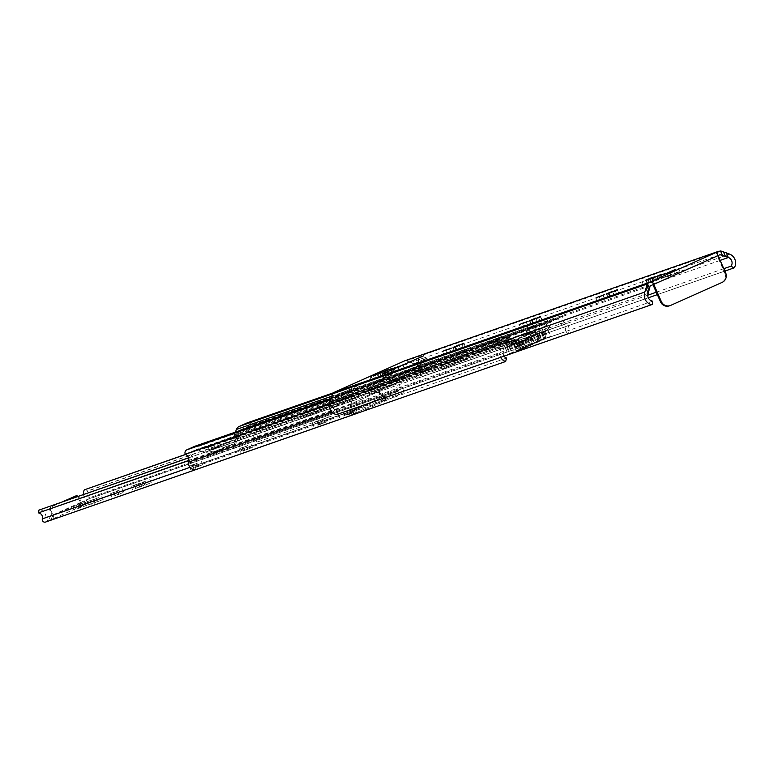 <?xml version="1.0" encoding="UTF-8"?>
<svg xmlns="http://www.w3.org/2000/svg" width="773" height="773" viewBox="0 0 773 773"><rect width="100%" height="100%" fill="white"/><g stroke="black" fill="none" stroke-linecap="round" stroke-linejoin="round"><path stroke-width="0.58" stroke-dasharray="3.87 2.9" d="M374.035 378.818L378.335 377.002L374.035 378.818M446.591 353.503L450.891 351.686L446.591 353.503M523.321 326.728L527.621 324.911L523.321 326.728M603.974 298.591L609.424 296.281L603.974 298.591M450.504 352.13L455.964 349.831L450.504 352.13M600.051 299.953L604.351 298.136L600.051 299.953M390.481 373.079L383.031 376.084L390.481 373.079M380.045 376.722L385.495 374.412L380.045 376.722M394.771 371.581L399.071 369.765L394.771 371.581M398.684 370.219L404.144 367.909L398.684 370.219M653.224 281.401L647.523 283.71L653.224 281.401M527.234 325.365L532.694 323.056L527.234 325.365M661.205 278.618L665.505 276.802L661.205 278.618M665.128 277.246L670.577 274.946L665.128 277.246M658.944 279.411L651.494 282.406L658.944 279.411M674.462 273.99L679.921 271.681L674.462 273.99M716.629 253.09L716.996 253.708M610.129 296.861L618.738 293.015L610.129 296.861L608.67 293.547M604.467 298.88L613.926 294.648L604.467 298.88L603.008 295.566M451.007 352.42L460.457 348.198L451.007 352.42L449.538 349.106M456.669 350.411L465.278 346.555L456.669 350.411L455.2 347.096M383.389 375.137L372.586 379.746L383.389 375.137L381.93 371.813M385.456 374.837L379.533 377.359L388.983 373.137L385.456 374.837L383.997 371.513M643.619 285.218L653.069 280.995L643.619 285.218L642.15 281.903M676.8 272.753L665.997 277.372L676.8 272.753L675.331 269.439M533.399 323.636L542.008 319.79L533.399 323.636L531.93 320.322M527.737 325.655L537.187 321.423L527.737 325.655L526.278 322.331M383.311 373.601A3.623 3.517 -109.2 0 1 387.437 375.668L424.3 359.203A2.899 2.812 70.8 0 0 422.821 360.788L420.58 366.866A6.522 6.339 -109.2 0 1 417.265 370.441L394.829 380.461A6.522 6.339 -109.2 0 1 389.969 380.538L383.988 378.142A2.899 2.812 70.8 0 0 381.833 378.171L387.437 375.668L391.206 377.185A2.899 2.812 70.8 0 0 393.37 377.147L415.797 367.127A2.899 2.812 70.8 0 0 417.275 365.542L418.686 361.706L421.952 360.566L390.703 374.528L394.472 376.045A2.899 2.812 70.8 0 0 396.636 376.007L419.063 365.987A2.899 2.812 70.8 0 0 420.541 364.402L421.952 360.566L427.566 358.063A2.899 2.812 70.8 0 0 426.087 359.648L423.846 365.726A6.522 6.339 -109.2 0 1 420.522 369.301L398.095 379.321A6.522 6.339 -109.2 0 1 393.235 379.408L387.254 377.002A2.899 2.812 70.8 0 0 385.099 377.04L390.703 374.528A3.623 3.517 70.8 0 0 386.027 372.654M653.591 284.425L717.875 255.699M650.18 285.875L335.84 395.563L332.97 403.342A5.749 5.585 70.8 0 0 337.54 411.13L337.154 414.338L336.555 414.608M719.972 254.694L405.632 364.373L335.84 395.563M404.975 360.74A2.464 2.396 -109.2 0 1 406.434 360.836L414.541 364.093A9.373 9.102 -109.2 0 1 419.198 377.688L418.589 377.958L415.971 376.084A5.749 5.585 70.8 0 0 413.304 367.455L405.632 364.373M734.35 267.719L419.198 377.688M652.315 304.378L337.154 414.338M652.692 301.161L337.54 411.13M723.789 268.685L656.277 292.242M647.774 295.209L415.971 376.084M724.852 271.091L657.35 294.648M648.296 297.808L418.589 377.958M725.644 272.879L724.823 273.169L717.218 255.931M724.823 273.169A7.247 7.044 -109.2 0 1 721.325 282.667L722.137 282.387M670.713 305.364L721.325 282.667M387.437 375.668L390.703 374.528M418.686 361.706A3.623 3.517 -109.2 0 1 419.295 357.793M423.701 355.822A3.623 3.517 70.8 0 0 421.952 360.566M529.872 320.795L531.264 323.955M532.201 319.8L533.66 323.124M535.728 318.109L537.187 321.423M529.747 321.085L531.206 324.399M540.549 316.466L542.008 319.79M538.443 317.413L539.825 320.553M666.722 273.284L668.181 276.608M673.225 270.386L674.607 273.516M664.529 274.048L665.997 277.372M645.755 280.367L647.146 283.527M648.083 279.372L649.542 282.686M651.61 277.681L653.069 280.995M378.065 374.045L379.533 377.359M387.524 369.823L388.983 373.137M381.659 372.509L383.06 375.668M373.311 375.668L374.77 378.983M379.814 372.76L381.205 375.9M371.127 376.432L372.586 379.746M453.017 347.86L454.476 351.174M463.819 343.241L465.278 346.555M461.703 344.188L463.095 347.319M453.142 347.57L454.534 350.729M455.471 346.575L456.93 349.889M458.998 344.884L460.457 348.198M606.602 294.03L607.993 297.18M608.931 293.035L610.399 296.349M612.458 291.334L613.926 294.648M606.476 294.31L607.936 297.624M617.279 289.701L618.738 293.015M615.173 290.638L616.554 293.779M323.133 409.738L303.702 417.497L324.602 408.221L331.134 405.97L323.133 409.738M308.775 411.932L329.675 402.656L302.243 414.183L308.775 411.932L310.234 415.246M350.826 400.076L331.395 407.835L352.295 398.559L358.827 396.307L350.826 400.076M336.458 402.269L357.358 392.993L329.936 404.521L336.458 402.269L337.927 405.583M388.761 386.838L369.339 394.597L390.23 385.321L396.762 383.07L388.761 386.838M374.403 389.032L395.303 379.756L367.871 391.283L374.403 389.032L375.862 392.346M461.645 361.406L442.214 369.165L463.114 359.889L469.646 357.638L461.645 361.406M447.287 363.6L468.177 354.324L440.755 365.851L447.287 363.6L448.746 366.914M513.842 344.13L517.311 342.671L513.842 344.13M513.755 340.342L510.277 341.811L513.755 340.342M533.128 335.521L536.597 334.052L533.128 335.521M533.041 331.723L529.563 333.192L533.041 331.723M504.044 356.169A4.599 4.474 70.8 0 1 503.851 351.222A9.373 9.102 -109.2 0 0 501.242 344.439L501.368 343.743L507.417 341.048A1.884 1.826 70.8 0 1 508.818 341.019L513.958 343.086A5.798 5.633 -109.2 0 0 515.997 343.492L546.105 330.573L548.144 329.134L546.289 324.94L544.636 327.259L516.528 339.811L505.233 343.753A2.174 2.116 -109.2 0 1 503.774 343.714L499.629 342.053L502.141 340.333A4.348 4.223 -109.2 0 1 507.001 340.468L509.088 342.033L514.287 339.714A2.899 2.812 -109.2 0 1 511.475 339.386L509.049 337.569A7.972 7.74 70.8 0 0 500.141 337.318L492.15 342.777L494.527 341.714A5.508 5.353 -109.2 0 1 498.633 341.647L499.629 342.053L493.899 345.966L495.986 345.029A1.884 1.826 -109.2 0 1 497.397 345.009L502.527 347.077A5.798 5.633 70.8 0 0 506.856 347L514.19 343.724L510.924 344.864A6.522 6.339 -109.2 0 1 506.421 343.627L505.822 343.173L502.131 344.826A2.174 2.116 -109.2 0 1 500.508 344.855L496.363 343.193L498.875 341.473A4.348 4.223 -109.2 0 1 503.735 341.608L505.822 343.173L511.021 340.854A2.899 2.812 -109.2 0 1 508.209 340.526L505.784 338.709A7.972 7.74 70.8 0 0 496.875 338.458L488.884 343.917L491.261 342.854A5.508 5.353 -109.2 0 1 495.367 342.787L496.363 343.193L490.633 347.106L492.72 346.169A1.884 1.826 -109.2 0 1 494.131 346.149L499.271 348.217A5.798 5.633 70.8 0 0 503.59 348.14L510.924 344.864M237.127 441.18A7.247 7.044 -109.2 0 1 234.103 443.818L232.035 444.746A36.969 35.906 70.8 0 0 228.016 445.876A36.969 35.906 70.8 0 0 219.107 450.514L217.039 451.442A7.247 7.044 -109.2 0 1 213.068 451.934L208.952 450.91A5.798 5.633 70.8 0 0 210.111 450.543L238.084 438.049A5.798 5.633 70.8 0 0 239.07 437.479L237.127 441.18L233.871 442.32A7.247 7.044 -109.2 0 1 230.837 444.958L228.769 445.886A36.969 35.906 70.8 0 0 224.75 447.016A36.969 35.906 70.8 0 0 215.851 451.654L213.773 452.582A7.247 7.044 -109.2 0 1 209.802 453.075L205.686 452.05A5.798 5.633 -109.2 0 1 202.526 451.751L197.386 449.693A1.884 1.826 70.8 0 0 195.984 449.712L189.936 452.408L189.81 453.104A9.373 9.102 -109.2 0 1 192.419 459.887A4.599 4.474 70.8 0 0 192.67 464.921L191.627 468.853M524.229 338.922L531.563 335.646A5.798 5.633 70.8 0 0 534.51 332.467L536.443 327.24A1.884 1.826 -109.2 0 1 537.399 326.216L539.486 325.278L532.761 326.931L531.206 331.134A2.174 2.116 -109.2 0 1 530.104 332.332L526.403 333.984L526.655 331.375A4.348 4.223 -109.2 0 1 529.814 327.646L532.761 326.931L533.128 325.916A5.508 5.353 -109.2 0 1 535.94 322.892L538.308 321.839L528.925 324.138A7.972 7.74 70.8 0 0 523.137 330.96L522.848 333.984A2.899 2.812 -109.2 0 1 521.205 336.303L526.403 333.984L526.336 334.728A6.522 6.339 -109.2 0 1 524.229 338.922L534.829 334.506A5.798 5.633 70.8 0 0 537.776 331.327L539.709 326.109A1.884 1.826 -109.2 0 1 540.665 325.075L542.752 324.138L539.486 325.278M546.289 324.94L547.825 320.785A5.508 5.353 -109.2 0 1 550.627 317.771L558.29 314.34A3.334 3.237 -109.2 0 1 562.599 316.08A5.749 5.585 70.8 0 0 566.483 323.723A8.223 7.991 -109.2 0 1 568.348 333.482L565.169 331.839A4.599 4.474 70.8 0 0 561.981 325.249A9.373 9.102 -109.2 0 1 558.734 318.756L558.174 318.37L552.096 321.085A1.884 1.826 70.8 0 0 551.13 322.119L549.207 327.337A5.798 5.633 -109.2 0 1 548.144 329.134M542.752 324.138L536.027 325.791L536.394 324.776A5.508 5.353 -109.2 0 1 539.206 321.752L541.573 320.698L538.308 321.839M536.027 325.791L534.472 329.994A2.174 2.116 -109.2 0 1 533.37 331.192L529.669 332.844L529.911 330.235A4.348 4.223 -109.2 0 1 533.07 326.515L536.027 325.791M561.981 325.249L250.549 433.914A9.373 9.102 -109.2 0 1 247.302 427.421L246.742 427.034L558.174 318.37L246.703 427.054L240.664 429.749A1.884 1.826 70.8 0 0 239.698 430.783L237.775 436.011A5.798 5.633 -109.2 0 1 235.804 438.62L239.07 437.479M502.131 344.826L208.652 447.229L236.625 434.726A2.174 2.116 -109.2 0 0 237.562 433.895L234.296 435.035A2.174 2.116 70.8 0 0 234.47 434.677L235.417 432.107M195.347 446.108A5.508 5.353 -109.2 0 1 198.622 446.33L203.763 448.398A2.174 2.116 70.8 0 0 204.14 448.504L207.406 447.364A2.174 2.116 -109.2 0 0 208.652 447.229M208.952 450.91L205.686 452.05M541.573 320.698L532.191 322.998A7.972 7.74 70.8 0 0 526.403 329.82L526.113 332.844A2.899 2.812 -109.2 0 1 524.471 335.163L529.669 332.844L529.592 333.588A6.522 6.339 -109.2 0 1 527.495 337.782M514.19 343.724A6.522 6.339 -109.2 0 1 509.687 342.487L509.088 342.033L505.387 343.685A2.174 2.116 -109.2 0 1 505.233 343.753M565.169 331.839L254.385 440.281L257.564 441.924L254.298 440.281L254.085 437.479A4.599 4.474 70.8 0 0 250.549 433.914M568.348 333.482L257.564 441.924L257.689 439.335L254.085 437.479M566.483 323.723L255.051 432.387A8.223 7.991 -109.2 0 1 257.689 439.335M562.599 316.08L251.167 424.744A5.749 5.585 70.8 0 0 255.051 432.387M247.36 422.841A3.334 3.237 -109.2 0 1 251.167 424.744M505.387 343.685L516.664 339.753L510.054 337.666L498.633 341.647M500.653 357.348A8.223 7.991 -109.2 0 1 499.706 353.561A5.749 5.585 70.8 0 0 496.681 345.521A3.334 3.237 -109.2 0 1 498.285 341.154L505.957 337.733A5.508 5.353 -109.2 0 1 510.054 337.666M492.15 342.777L488.884 343.917M496.681 345.521L329.172 403.97M499.706 353.561L331.917 412.106M506.576 358.025L195.791 466.457L192.67 464.921M503.851 351.222L192.419 459.887M493.899 345.966L490.633 347.106M506.421 347.174L517.755 343.222L506.856 347M235.804 438.62L233.871 442.32M234.296 435.035L232.402 439.006A7.247 7.044 -109.2 0 1 229.378 441.644L227.301 442.562A36.969 35.906 70.8 0 0 223.291 443.702A36.969 35.906 70.8 0 0 214.382 448.34L212.314 449.268A7.247 7.044 -109.2 0 1 208.343 449.76L204.14 448.504M213.068 451.934L209.802 453.075M219.107 450.514L215.851 451.654M232.035 444.746L228.769 445.886M237.562 433.895L235.668 437.866A7.247 7.044 -109.2 0 1 232.644 440.504L230.567 441.431A36.969 35.906 70.8 0 0 230.47 441.451A36.969 35.906 70.8 0 0 226.557 442.562A36.969 35.906 70.8 0 0 217.735 447.142A36.969 35.906 70.8 0 0 217.648 447.2L215.58 448.127A7.247 7.044 -109.2 0 1 211.609 448.62L207.406 447.364M211.609 448.62L208.343 449.76M217.648 447.2L214.382 448.34M230.567 441.431L227.301 442.562M235.668 437.866L232.402 439.006M518.364 338.613L521.408 345.502A2.899 2.812 70.8 0 0 525.147 347.009L524.336 347.299A2.899 2.812 -109.2 0 1 520.596 345.792L519.012 342.207M535.08 331.144L538.124 338.043L537.312 338.323L535.728 334.738M524.336 347.299L535.902 342.12L525.147 347.009M536.723 341.84A2.899 2.812 70.8 0 0 538.124 338.043M537.312 338.323A2.899 2.812 -109.2 0 1 535.902 342.12M513.649 344.227L516.789 342.903L513.649 344.227M533.322 335.434L536.462 334.11L533.322 335.434M531.466 344.545L520.77 349.212L531.466 344.545M528.597 338.052L517.9 342.71L528.597 338.052M507.455 347.116L538.298 333.115L547.999 329.752L521.997 341.453L507.455 347.116L510.315 353.619L508.132 354.507L513.987 351.734A4.348 4.223 70.8 0 1 516.296 346.584L533.061 339.289L516.296 346.584M542.076 331.656L544.946 338.149L541.486 339.869L550.869 336.245L524.867 347.947L510.315 353.619M516.934 343.299L519.804 349.802L516.915 343.309M538.617 333.366L541.506 339.859L538.617 333.366M543.805 338.7L540.965 332.187L543.834 338.69M537.254 333.569L540.124 340.062L544.946 338.149M507.368 346.922L510.228 353.416M536.365 341.743L538.404 341.028A4.348 4.223 70.8 0 0 533.38 339.163L531.341 339.878A4.348 4.223 70.8 0 1 536.365 341.743L540.124 340.062M531.834 336.69L543.593 331.656L531.534 336.835L534.694 343.193L546.453 338.159L534.694 343.193M527.766 338.777L518.345 342.787L529.766 337.84L527.766 338.777L530.636 345.28L521.205 349.29L530.636 345.28M538.404 341.028L513.987 351.734M49.974 510.576A2.899 2.812 -109.2 0 1 51.376 506.779L52.187 506.489A2.899 2.812 70.8 0 0 50.786 510.286L49.974 510.576L52.313 515.881A2.899 0.686 -114.1 0 0 54.129 518.306L45.8 521.968M50.786 510.286L52.835 514.934L46.274 517.784L47.742 521.099M85.484 489.309L87.707 491.077A4.599 4.474 70.8 0 0 89.6 497.744A2.57 2.493 -109.2 0 1 89.591 502.402L82.566 505.6A2.899 0.686 65.9 0 1 80.74 503.175L52.313 515.881M357.831 413.072A2.57 2.493 -109.2 0 1 354.942 409.787A4.599 4.474 70.8 0 0 351.29 403.893L351.483 401.061L352.672 400.53A8.223 7.991 -109.2 0 1 358.653 408.579L398.762 390.887L86.19 499.947L81.097 502.286L82.566 505.6L54.129 518.306L52.67 514.992M77.232 508.856L81.523 507.04L77.232 508.856M77.464 504.943L73.164 506.769L77.464 504.943M243.099 450.978L247.399 449.161L243.099 450.978M243.34 447.074L239.041 448.891L243.34 447.074M247.022 449.615L252.471 447.306L247.022 449.615M247.708 445.548L242.258 447.847L247.708 445.548M342.883 416.164L348.343 413.855L342.883 416.164M343.579 412.096L338.12 414.405L343.579 412.096M317.432 425.044L323.298 422.56L317.432 425.044M318.292 420.918L312.418 423.401L318.292 420.918M326.902 421.739L318.408 425.102L326.902 421.739M320.119 420.696L328.738 416.869L316.949 421.787L320.119 420.696L321.578 424.01M145.353 485.086L151.228 482.603L145.353 485.086M146.213 480.961L140.348 483.444L146.213 480.961M353.802 412.347L348.101 414.657L353.802 412.347M348.15 410.83L354.942 407.815L346.642 411.342L348.15 410.83L349.618 414.144M347.261 414.637L351.56 412.821L347.261 414.637M347.492 410.724L343.193 412.54L347.492 410.724M197.26 466.979L202.71 464.67L197.26 466.979M197.946 462.911L192.496 465.211L197.946 462.911M193.337 468.341L197.637 466.525L193.337 468.341M193.579 464.438L189.279 466.254L193.579 464.438M135.285 488.604L139.584 486.777L135.285 488.604M135.517 484.69L131.217 486.507L135.517 484.69M139.198 487.232L144.657 484.922L139.198 487.232M139.894 483.164L134.444 485.473L139.894 483.164M114.549 495.831L118.849 494.015L114.549 495.831M114.781 491.928L110.491 493.744L114.781 491.928M118.472 494.469L123.922 492.159L118.472 494.469M119.158 490.401L113.708 492.71L119.158 490.401M97.736 501.696L103.186 499.397L97.736 501.696M98.422 497.638L92.973 499.938L98.422 497.638M93.813 503.068L98.113 501.252L93.813 503.068M94.055 499.165L89.755 500.981L94.055 499.165M89.436 504.595L94.895 502.286L89.436 504.595M90.132 500.527L84.682 502.837L90.132 500.527M83.233 506.759L88.692 504.45L83.233 506.759M83.928 502.692L78.479 505.001L83.928 502.692M52.835 514.934L81.097 502.286M352.498 410.434L384.635 396.066L382.065 397.216L383.534 400.53A2.899 0.686 65.9 0 1 381.707 398.105L352.14 411.323A2.899 0.686 -114.1 0 0 353.957 413.748L386.123 399.38L353.957 413.748L352.498 410.434L382.065 397.216M75.097 496.218A2.899 2.812 -109.2 0 1 78.402 497.87L80.74 503.175M62.806 501.667L51.376 506.779M87.649 503.271L86.228 499.706A8.223 7.991 -109.2 0 1 83.523 494.44M398.762 390.887L398.8 390.645A8.223 7.991 -109.2 0 1 396.878 380.78L185.771 454.437M40.09 509.591A8.223 7.991 -109.2 0 1 46.071 517.649L358.846 408.714M352.672 400.53L188.593 457.78M351.483 401.061L188.622 457.887M351.222 403.738L188.834 460.399M351.29 403.893L188.805 460.592M396.878 380.78L398.066 380.248L400.279 382.007A4.599 4.474 70.8 0 0 402.182 388.684A2.57 2.493 -109.2 0 1 402.163 393.331L358.585 412.801M400.279 382.007L87.707 491.077M400.211 381.852L87.639 490.923M398.066 380.248L185.636 454.369M78.402 497.87L79.213 497.59L81.262 502.228M52.187 506.489L63.618 501.377M79.213 497.59A2.899 2.812 70.8 0 0 78.141 496.314M379.949 394.133L380.77 393.844A2.899 2.812 70.8 0 0 377.031 392.346L376.209 392.626A2.899 2.812 -109.2 0 1 379.949 394.133L381.707 398.105M350.382 407.342A2.899 2.812 -109.2 0 1 351.783 403.545L352.594 403.255A2.899 2.812 70.8 0 0 351.193 407.052L350.382 407.342L352.14 411.323M376.209 392.626L351.783 403.545M380.77 393.844L382.229 397.158M351.193 407.052L352.662 410.376M352.594 403.255L377.031 392.346M383.698 372.035L385.157 375.349M647.571 279.874L649.03 283.189M652.161 278.367L653.62 281.681M381.833 378.171L385.099 377.04M424.3 359.203L427.566 358.063M729.693 254.133L414.541 364.093M721.054 251.061L406.434 360.836M648.122 293.382L332.97 403.342M720.136 260.395L413.304 367.455M422.821 360.788L426.087 359.648M420.58 366.866L423.846 365.726M417.265 370.441L420.522 369.301M394.829 380.461L398.095 379.321M389.969 380.538L393.235 379.408M383.988 378.142L387.254 377.002M391.206 377.185L394.472 376.045M393.37 377.147L396.636 376.007M415.797 367.127L419.063 365.987M417.275 365.542L420.541 364.402M658.76 275.517L660.113 278.58M650.161 279.063L651.629 282.377M660.664 274.618L662.103 277.884M652.934 277.555L654.316 280.696M646.17 280.367L647.629 283.681M654.267 276.918L655.717 280.203M390.297 369.185L391.65 372.257M381.698 372.731L383.166 376.045M392.201 368.286L393.641 371.562M503.59 348.14L210.111 450.543M531.563 335.646L238.084 438.049M546.105 330.573L534.829 334.506M547.825 320.785L536.394 324.776M545.883 326.013L534.472 329.994M536.443 327.24L239.698 430.783M537.399 326.216L240.664 429.749M531.206 331.134L234.47 434.677M533.128 325.916L331.82 396.153M530.104 332.332L236.625 434.726M500.508 344.855L203.763 448.398M495.367 342.787L198.622 446.33M492.72 346.169L195.984 449.712M494.131 346.149L197.386 449.693M499.271 348.217L202.526 451.751M534.51 332.467L237.775 436.011M491.261 342.854L330.834 398.829L491.667 342.69M535.94 322.892L332.69 393.815M544.636 327.259L533.37 331.192M524.471 335.163L521.205 336.303M514.287 339.714L511.021 340.854M551.13 322.119L539.709 326.109M552.096 321.085L540.665 325.075M558.734 318.756L247.302 427.421M558.29 314.34L333.337 392.839L558.541 314.244M550.627 317.771L539.206 321.752M515.185 339.734L503.774 343.714M505.957 337.733L494.527 341.714M498.285 341.154L330.515 399.689M194.873 469.926L195.791 466.457M501.242 344.439L189.81 453.104M501.368 343.743L189.936 452.408M507.417 341.048L495.986 345.029M508.818 341.019L497.397 345.009M513.958 343.086L502.527 347.077M549.207 327.337L537.776 331.327M515.997 343.492L514.151 339.308M217.039 451.442L213.773 452.582M234.103 443.818L230.837 444.958M215.58 448.127L212.314 449.268M232.644 440.504L229.378 441.644M532.191 322.998L528.925 324.138M526.403 329.82L523.137 330.96M526.113 332.844L522.848 333.984M529.911 330.235L526.655 331.375M529.592 333.588L526.336 334.728M533.07 326.515L529.814 327.646M511.475 339.386L508.209 340.526M509.049 337.569L505.784 338.709M500.141 337.318L496.875 338.458M502.141 340.333L498.875 341.473M507.001 340.468L503.735 341.608M509.687 342.487L506.421 343.627M520.596 345.792L521.408 345.502M517.958 338.748L519.427 342.072M514.103 340.478L515.562 343.792M517.61 339.25L519.079 342.565M542.037 328.332L546.376 338.178M538.53 329.559L539.998 332.873M534.674 331.288L536.133 334.603M461.655 356.575L463.114 359.889M441.083 365.764L442.543 369.079M467.858 354.411L469.317 357.725M388.771 382.007L390.23 385.321M368.199 391.196L369.658 394.51M394.974 379.843L396.443 383.157M350.826 395.245L352.295 398.559M330.255 404.434L331.723 407.748M357.039 393.08L358.498 396.394M323.143 404.907L324.602 408.221M302.572 414.096L304.031 417.41M329.346 402.743L330.805 406.057M516.789 342.903L515.736 340.507L512.47 341.115L510.702 342.739L515.736 340.507L510.702 342.739L511.745 345.125L510.277 341.811M533.505 332.622L530.365 333.946L533.505 332.622M532.143 332.332L533.051 332.013L532.143 332.332M525.737 339.299L528.606 345.792M505.407 347.908L508.276 354.411M508.905 346.497L511.765 353M509.465 346.265L512.335 352.759M510.46 345.918L513.33 352.42M511.349 345.541L514.219 352.034M513.659 344.507L516.528 351M514.47 344.159L517.34 350.662M516.441 343.541L519.301 350.034M514.122 344.574L516.992 351.068M513.601 344.826L516.461 351.319L513.572 344.826M516.354 343.859L519.224 350.362M521.997 341.453L524.867 347.947M544.501 331.395L547.361 337.898M547.854 329.791L550.724 336.284M545.1 330.747L547.96 337.25M544.211 331.124L547.081 337.627M541.892 332.158L544.762 338.661M541.09 332.506L543.96 339.009M539.119 333.134L541.989 339.627M541.438 332.1L544.298 338.593M544.849 338.332L541.989 331.839L544.83 338.342M541.139 332.1L543.999 338.593M541.66 331.714L544.521 338.216M538.298 333.115L541.168 339.618M506.721 347.232L509.581 353.725M518.954 342.323L521.823 348.816M518.635 342.458L521.495 348.952M525.051 339.589L527.92 346.091M530.819 337.028L533.689 343.521M531.351 336.777L534.22 343.28M537.457 334.052L540.317 340.555M537.65 333.965L540.511 340.458L537.65 333.955M536.926 334.207L539.796 340.709M536.607 334.351L539.467 340.845M530.5 337.076L533.37 343.57M529.814 337.376L532.684 343.869M524.741 339.647L527.601 346.14M524.21 339.888L527.07 346.391M518.103 342.613L520.973 349.116M517.91 342.71L520.78 349.203L517.9 342.71M522.944 340.932L525.814 347.435M519.727 342.313L522.587 348.807M529.689 337.859L532.558 344.352M527.698 338.555L530.568 345.048M527.118 338.796L529.978 345.299M524.973 339.724L527.843 346.227M524.558 339.907L527.418 346.41M521.417 341.318L524.287 347.811M520.915 341.55L523.785 348.043M518.664 342.632L521.533 349.135M521.205 349.29L518.345 342.787L521.224 349.28M533.457 335.936L536.327 342.439M533.814 335.772L536.675 342.275M534.404 343.328L531.534 336.835L534.423 343.328M533.544 336.129L536.414 342.632M536.771 334.757L539.631 341.26M541.593 332.603L544.453 339.105M542.144 332.158L545.013 338.651M541.535 332.419L544.405 338.912M537.689 334.052L540.559 340.555M536.945 334.371L539.815 340.874M516.035 351.029A4.348 4.223 -109.2 0 1 518.335 345.869M525.708 346.893A4.348 1.034 -114.1 0 0 523.215 343.782M532.645 343.792A4.348 1.034 -114.1 0 0 530.152 340.68M538.646 340.97L536.559 339.202L533.38 339.163A4.348 4.223 70.8 0 0 533.061 339.289M50.438 516.006L51.897 519.321M398.8 390.645L86.228 499.706M358.653 408.579L46.071 517.649M354.942 409.787L190.061 467.317M402.163 393.331L89.591 502.402M402.182 388.684L89.6 497.744M353.435 408.328L354.894 411.642M346.748 411.313L348.208 414.628M354.836 407.835L356.305 411.159M325.568 417.961L327.027 421.275M317.085 421.758L318.544 425.073M328.602 416.908L330.071 420.222M83.658 501.155L85.127 504.479M84.286 500.836L85.745 504.151M48.834 516.673L50.293 519.987M382.877 396.878L384.336 400.192M384.162 396.298L385.621 399.612M384.635 396.066L386.104 399.38L384.664 396.066M383.563 396.443L385.022 399.757M377.108 399.197L378.577 402.511M352.681 410.115L354.15 413.429M348.845 411.951L350.314 415.265M349.927 411.574L351.386 414.898M350.729 411.236L352.188 414.55M352.015 410.656L353.483 413.98M376.876 373.688L378.335 377.002M449.422 348.372L450.891 351.686M526.152 321.597L527.621 324.911M607.965 292.967L609.424 296.281M454.495 346.517L455.964 349.831M602.892 294.822L604.351 298.136M384.036 371.098L385.495 374.412M397.602 366.45L399.071 369.765M402.685 364.595L404.144 367.909M531.235 319.742L532.694 323.056M664.046 273.487L665.505 276.802M669.118 271.623L670.577 274.946M678.462 268.366L679.921 271.681M394.346 380.654L397.612 379.514M382.046 378.094L385.312 376.953M393.157 377.234L396.423 376.093M669.708 272.231L671.167 275.546M650.035 279.092L651.494 282.406M660.78 274.541L662.239 277.855M660.364 275.488L661.823 278.802M657.147 276.521L658.606 279.845M522.48 323.597L523.939 326.921M646.064 280.396L647.523 283.71M654.364 276.86L655.823 280.174M393.93 368.45L395.389 371.774M390.703 369.494L392.172 372.808M375.282 374.963L376.741 378.277M381.572 372.77L383.031 376.084M392.317 368.209L393.776 371.523M595.993 297.866L597.452 301.18M445.741 350.372L447.209 353.686M599.21 296.832L600.669 300.146M519.263 324.641L520.722 327.955M442.523 351.415L443.992 354.73M369.977 376.731L371.436 380.045M515.852 339.347L517.311 342.671M535.138 330.738L536.597 334.052M501.967 344.893L208.488 447.296M492.865 346.12L196.12 449.654M503.155 348.314L209.686 450.717M506.363 337.569L494.933 341.55M507.552 340.99L496.131 344.98M216.508 451.654L213.242 452.794M228.016 445.876L224.75 447.016M215.039 448.34L211.773 449.48M226.557 442.562L223.291 443.702M531.505 323.201L528.239 324.341M532.703 326.621L529.437 327.762M514.074 339.801L510.808 340.941M501.909 336.419L498.643 337.559M503.107 339.849L499.841 340.98M514.045 340.487L515.504 343.811M517.736 339.221L519.195 342.536M534.616 331.298L536.076 334.612M529.563 333.192L531.032 336.506M524.123 347.377L524.935 347.096M440.755 365.851L442.214 369.165M468.177 354.324L469.646 357.638M367.871 391.283L369.339 394.597M395.303 379.756L396.762 383.07M329.936 404.521L331.395 407.835M357.358 392.993L358.827 396.307M302.243 414.183L303.702 417.497M329.675 402.656L331.134 405.97M531.418 336.332L530.365 333.946L532.133 332.332L535.409 331.723L536.462 334.11M505.262 348.005L508.132 354.507M547.999 329.752L550.869 336.245M542.791 331.288L545.651 337.782M529.766 337.84L532.636 344.333M543.593 331.656L546.453 338.159M80.063 503.725L81.523 507.04M245.94 445.847L247.399 449.161M251.012 443.992L252.471 447.306M346.874 410.54L348.343 413.855M321.839 419.246L323.298 422.56M149.759 479.289L151.228 482.603M350.092 409.506L351.56 412.821M201.251 461.355L202.71 464.67M196.178 463.211L197.637 466.525M138.116 483.463L139.584 486.777M143.198 481.608L144.657 484.922M117.39 490.7L118.849 494.015M122.463 488.845L123.922 492.159M101.727 496.082L103.186 499.397M96.654 497.938L98.113 501.252M93.436 498.971L94.895 502.286M87.233 501.136L88.692 504.45M358.836 408.724L46.264 517.784M78.479 505.001L79.938 508.315M84.682 502.837L86.141 506.151M89.755 500.981L91.214 504.296M92.973 499.938L94.432 503.252M113.708 492.71L115.167 496.024M110.491 493.744L111.95 497.058M134.444 485.473L135.903 488.787M131.217 486.507L132.685 489.821M189.279 466.254L190.738 469.569M192.496 465.211L193.955 468.525M343.193 412.54L344.661 415.864M346.642 411.342L348.101 414.657M354.942 407.815L356.401 411.13M140.348 483.444L141.807 486.758M316.949 421.787L318.408 425.102M328.738 416.869L330.197 420.183M312.418 423.401L313.886 426.715M338.12 414.405L339.589 417.72M242.258 447.847L243.717 451.171M239.041 448.891L240.5 452.205M73.164 506.769L74.633 510.083M52.709 514.982L54.178 518.297M348.681 411.999L350.15 415.314M352.517 410.424L353.976 413.739M376.422 392.539L377.243 392.259"/><path stroke-width="1.16" d="M374.267 374.905L369.977 376.731L374.267 374.905M446.823 349.599L442.523 351.415L446.823 349.599M523.553 322.824L519.263 324.641L523.553 322.824M604.66 294.523L599.21 296.832L604.66 294.523M451.2 348.072L445.741 350.372L451.2 348.072M600.283 296.049L595.993 297.866L600.283 296.049M383.698 372.035L392.317 368.209L383.698 372.035M380.741 372.654L375.282 374.963L380.741 372.654M395.003 367.677L390.703 369.494L395.003 367.677M399.38 366.151L393.93 368.45L399.38 366.151M647.571 279.874L654.364 276.86L647.571 279.874M527.93 321.297L522.48 323.597L527.93 321.297M661.446 274.705L657.147 276.521L661.446 274.705M665.824 273.178L660.364 275.488L665.824 273.178M652.161 278.367L660.78 274.541L652.161 278.367M675.158 269.922L669.708 272.231L675.158 269.922M652.712 282.435L653.591 284.425L650.18 285.875L648.122 293.382A5.749 5.585 70.8 0 0 652.692 301.161L652.315 304.378L651.707 304.649A9.373 9.102 -109.2 0 1 644.817 292.049L647.436 283.604L648.305 282.744L718.33 251.467L716.996 253.708A3.623 0.86 65.9 0 1 718.04 255.641L725.644 272.879A7.247 7.044 70.8 0 1 722.137 282.387L670.713 305.364A7.247 7.044 70.8 0 1 661.35 301.605L653.755 284.367A3.623 0.86 -114.1 0 0 652.712 282.435L648.905 282.483M716.629 253.09L716.996 253.708M718.33 251.467L721.054 251.061L729.693 254.133A9.373 9.102 -109.2 0 1 734.35 267.719L733.751 267.989L731.123 266.125A5.749 5.585 70.8 0 0 728.456 257.486L719.972 254.694L717.788 255.718M651.707 304.649L336.555 414.608A9.373 9.102 -109.2 0 1 329.665 402.018L332.699 393.786A2.464 2.396 -109.2 0 1 333.955 392.433L404.598 360.875L719.151 251.109L404.781 360.798A2.464 2.396 -109.2 0 1 404.975 360.74M606.476 294.31L617.279 289.701L606.476 294.31M606.534 293.866L612.458 291.334L606.602 294.03M453.065 347.415L458.998 344.884L453.142 347.57M453.017 347.86L463.819 343.241L453.017 347.86M373.311 375.668L381.93 371.813L373.311 375.668M378.065 374.045L387.524 369.823L378.065 374.045M645.677 280.213L651.61 277.681L645.755 280.367M666.722 273.284L675.331 269.439L666.722 273.284M529.747 321.085L540.549 316.466L529.747 321.085M529.805 320.64L535.728 318.109L529.872 320.795M382.761 373.794L423.701 355.822L382.761 373.794A3.623 3.517 -109.2 0 1 383.311 373.601M731.123 266.125L723.789 268.685M656.277 292.242L647.774 295.209M733.751 267.989L724.852 271.091M657.35 294.648L648.296 297.808M669.756 305.702A7.247 7.044 -109.2 0 1 660.538 301.885L652.943 284.677M419.295 357.793A3.623 3.517 -109.2 0 1 420.435 356.962M235.417 432.107L236.393 429.45A5.508 5.353 -109.2 0 1 239.195 426.435L246.858 423.015A3.334 3.237 -109.2 0 1 247.36 422.841M329.172 403.97L185.249 454.195A3.334 3.237 -109.2 0 1 186.853 449.818L194.516 446.398A5.508 5.353 -109.2 0 1 195.347 446.108M331.917 412.106L188.274 462.225A5.749 5.585 70.8 0 0 185.249 454.195M504.044 356.169A4.599 4.474 70.8 0 0 506.576 358.025L505.648 361.493L194.873 469.926L191.627 468.853A8.223 7.991 -109.2 0 1 188.274 462.225M505.648 361.493A8.223 7.991 -109.2 0 1 500.653 357.348M63.618 501.377L75.474 496.082L62.806 501.667M83.523 494.44A8.223 7.991 -109.2 0 1 84.296 489.84L185.636 454.369M188.593 457.78L38.901 510.122L188.622 457.887M188.834 460.399L38.65 512.808L38.901 510.122M188.805 460.592L38.65 512.808M357.986 413.033L45.8 521.968A2.57 2.493 -109.2 0 1 42.36 518.857A4.599 4.474 70.8 0 0 38.718 512.963M358.585 412.801L358.372 412.898A2.57 2.493 -109.2 0 1 357.831 413.072M185.771 454.437L84.296 489.84M78.141 496.314A2.899 2.812 70.8 0 0 75.474 496.082M649.475 288.232L647.436 283.604M647.31 284.01L239.195 426.435M648.305 282.744L333.955 392.433M644.817 292.049L329.665 402.018M728.456 257.486L720.136 260.395M718.04 255.641L653.755 284.367M728.301 257.428L726.234 252.742M648.18 293.228L646.112 288.532M725.461 256.433L723.393 251.747M722.542 255.583L720.504 250.964M648.982 290.6L646.914 285.913M660.538 301.885L661.35 301.605M331.82 396.153L236.393 429.45M194.931 446.234L330.844 398.81L194.516 446.398M247.109 422.908L333.356 392.819L246.858 423.015M330.515 399.689L186.853 449.818M190.061 467.317L42.36 518.857M669.35 305.866L670.172 305.577M386.162 372.596L383.031 373.688M358.189 412.975L45.607 522.036M75.686 496.005L74.875 496.285"/></g></svg>

